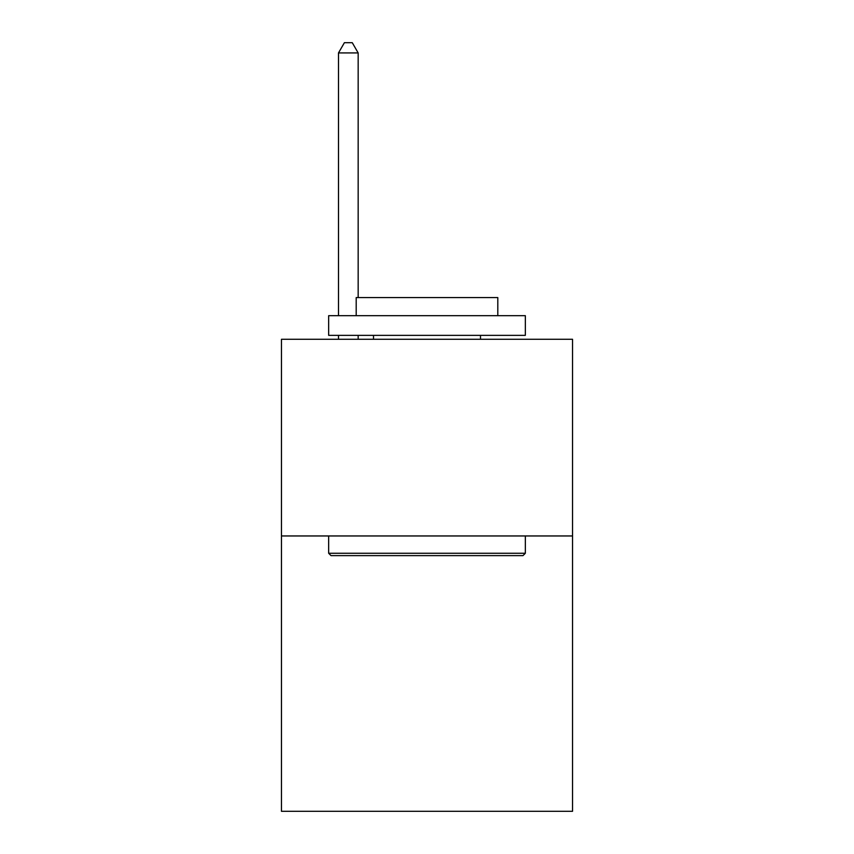 <?xml version="1.0" encoding="UTF-8"?>
<svg xmlns="http://www.w3.org/2000/svg" width="854" height="854" viewBox="0 0 854 854"><rect width="100%" height="100%" fill="white"/><g stroke="black" fill="none" stroke-linecap="round" stroke-linejoin="round"><path stroke-width="1.28" d="M572.543 535.96L572.543 811.3L281.457 811.3L281.457 339.284L572.543 339.284L572.543 535.96L281.457 535.96M331.021 555.623L328.662 553.264L525.338 553.264L522.979 555.623L331.021 555.623M525.338 315.681L525.338 335.355L328.662 335.355L328.662 315.681L525.338 315.681M356.193 315.681L356.193 297.587L497.807 297.587L497.807 315.681M525.338 535.96L525.338 553.264M328.662 535.96L328.662 553.264M480.492 335.355L480.492 339.284M373.508 335.355L373.508 339.284M358.168 297.587L358.168 52.927L338.494 52.927L338.494 315.681M338.494 335.355L338.494 339.284M358.168 335.355L358.168 339.284M338.494 52.927L344.397 42.7L352.264 42.7L358.168 52.927"/></g></svg>
